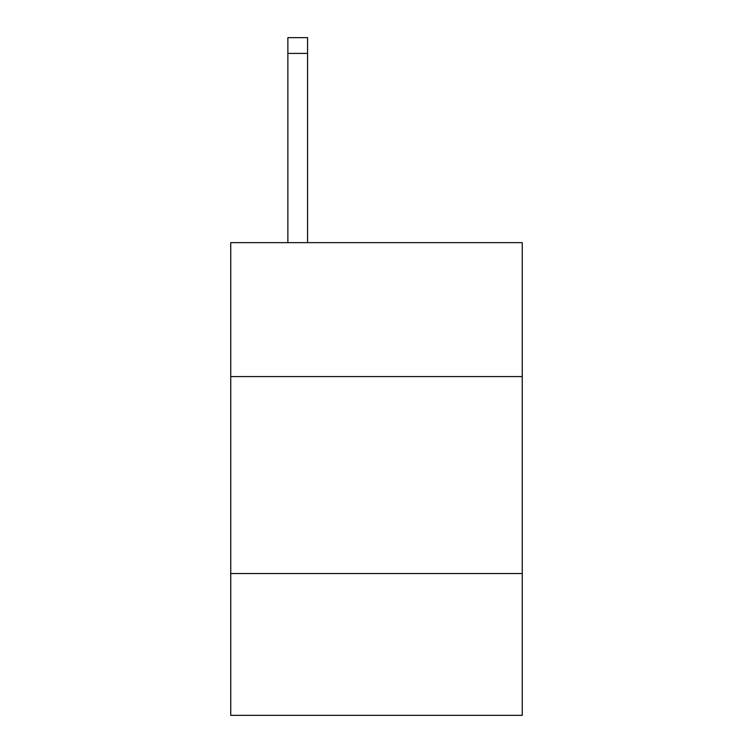 <?xml version="1.0" encoding="UTF-8"?>
<svg xmlns="http://www.w3.org/2000/svg" width="753" height="753" viewBox="0 0 753 753"><rect width="100%" height="100%" fill="white"/><g stroke="black" fill="none" stroke-linecap="round" stroke-linejoin="round"><path stroke-width="1.13" d="M522.253 376.575L522.253 242.645L230.747 242.645L230.747 376.575L522.253 376.575L522.253 715.35L230.747 715.35L230.747 376.575M522.253 573.541L230.747 573.541M307.563 242.645L307.563 53.407L287.872 53.407L287.872 37.65L307.563 37.65L307.563 53.407M287.872 242.645L287.872 53.407"/></g></svg>
